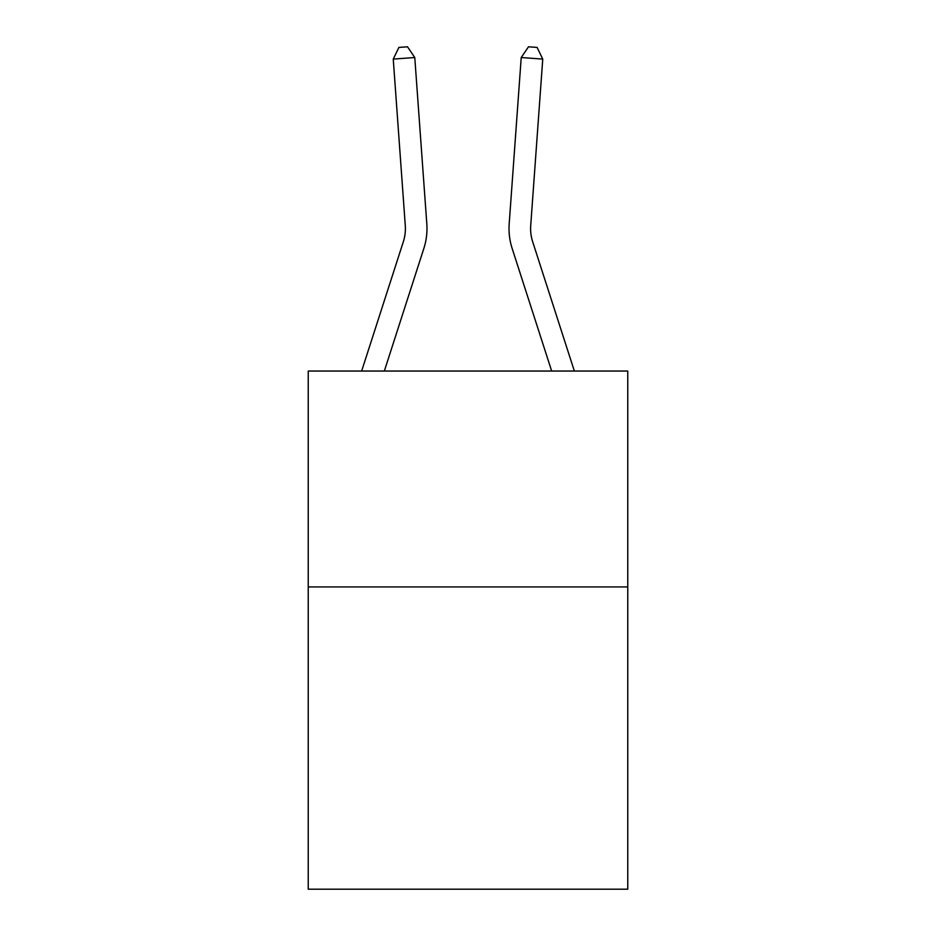 <?xml version="1.0" encoding="UTF-8"?>
<svg xmlns="http://www.w3.org/2000/svg" width="936" height="936" viewBox="0 0 936 936"><rect width="100%" height="100%" fill="white"/><g stroke="black" fill="none" stroke-linecap="round" stroke-linejoin="round"><path stroke-width="1.4" d="M627.763 586.942L627.763 889.2L308.236 889.2L308.236 371.042L627.763 371.042L627.763 586.942L308.236 586.942M361.647 371.042L403.311 241.804A43.185 43.185 0 0 0 405.276 225.436L393.249 59.085L414.777 57.529L426.816 223.879A64.771 64.771 0 0 1 423.856 248.426L384.333 371.042M574.353 371.042L532.689 241.804A43.185 43.185 0 0 1 530.724 225.436L542.751 59.085L521.223 57.529L509.184 223.879A64.771 64.771 0 0 0 512.144 248.426L551.667 371.042M521.223 57.529L509.184 223.879L521.223 57.529L509.184 223.879L521.223 57.529L509.184 223.879L521.223 57.529L509.184 223.879L521.223 57.529L509.184 223.879L521.223 57.529L509.184 223.879L521.223 57.529L509.184 223.879L521.223 57.529L509.184 223.879L521.223 57.529L509.184 223.879L521.223 57.529L509.184 223.879L521.223 57.529L509.184 223.879L521.223 57.529L509.184 223.879L521.223 57.529L509.184 223.879L521.223 57.529L528.489 46.8L537.1 47.42L542.751 59.085M532.689 241.804A43.185 43.185 0 0 1 530.724 225.436A43.185 43.185 0 0 0 532.689 241.804A43.185 43.185 0 0 1 530.724 225.436A43.185 43.185 0 0 0 532.689 241.804A43.185 43.185 0 0 1 530.724 225.436A43.185 43.185 0 0 0 532.689 241.804A43.185 43.185 0 0 1 530.724 225.436A43.185 43.185 0 0 0 532.689 241.804A43.185 43.185 0 0 1 530.724 225.436A43.185 43.185 0 0 0 532.689 241.804A43.185 43.185 0 0 1 530.724 225.436A43.185 43.185 0 0 0 532.689 241.804A43.185 43.185 0 0 1 530.724 225.436A43.185 43.185 0 0 0 532.689 241.804A43.185 43.185 0 0 1 530.724 225.436A43.185 43.185 0 0 0 532.689 241.804A43.185 43.185 0 0 1 530.724 225.436A43.185 43.185 0 0 0 532.689 241.804A43.185 43.185 0 0 1 530.724 225.436A43.185 43.185 0 0 0 532.689 241.804A43.185 43.185 0 0 1 530.724 225.436A43.185 43.185 0 0 0 532.689 241.804A43.185 43.185 0 0 1 530.724 225.436A43.185 43.185 0 0 0 532.689 241.804A43.185 43.185 0 0 1 530.724 225.436M403.311 241.804A43.185 43.185 0 0 0 405.276 225.436A43.185 43.185 0 0 1 403.311 241.804A43.185 43.185 0 0 0 405.276 225.436A43.185 43.185 0 0 1 403.311 241.804A43.185 43.185 0 0 0 405.276 225.436A43.185 43.185 0 0 1 403.311 241.804A43.185 43.185 0 0 0 405.276 225.436A43.185 43.185 0 0 1 403.311 241.804A43.185 43.185 0 0 0 405.276 225.436A43.185 43.185 0 0 1 403.311 241.804A43.185 43.185 0 0 0 405.276 225.436A43.185 43.185 0 0 1 403.311 241.804A43.185 43.185 0 0 0 405.276 225.436A43.185 43.185 0 0 1 403.311 241.804M393.249 59.085L398.9 47.42L407.511 46.8L414.777 57.529"/></g></svg>
